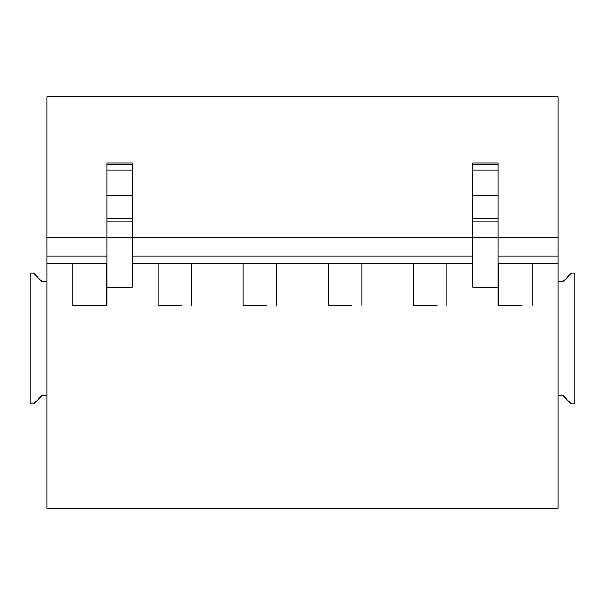 <?xml version="1.0" encoding="UTF-8"?>
<svg xmlns="http://www.w3.org/2000/svg" width="605" height="605" viewBox="0 0 605 605"><rect width="100%" height="100%" fill="white"/><g stroke="black" fill="none" stroke-linecap="round" stroke-linejoin="round"><path stroke-width="0.91" d="M72.834 263.523L72.834 305.434L107.032 305.434L107.032 237.538L47.016 237.538L47.016 96.717L557.984 96.717L557.984 281.544L563.013 281.544L571.4 273.165L574.75 273.165L574.75 403.921L571.4 403.921L563.013 395.541L557.984 395.541L557.984 508.283L47.016 508.283L47.016 281.544L41.987 281.544L33.6 273.165L30.25 273.165L30.25 403.921L33.6 403.921L41.987 395.541L47.016 395.541M72.834 305.434L82.893 305.434M157.996 263.523L157.996 305.434L168.054 305.434M157.996 305.434L181.462 305.434M243.157 263.523L243.157 305.434L253.215 305.434M243.157 305.434L266.623 305.434M328.318 263.523L328.318 305.434L338.376 305.434M328.318 305.434L351.785 305.434M413.48 263.523L413.48 305.434L423.538 305.434M413.48 305.434L436.946 305.434M447.004 263.523L447.004 305.434M361.843 263.523L361.843 305.434M276.682 263.523L276.682 305.434M191.52 263.523L191.52 305.434M106.359 263.523L106.359 305.434M107.032 287.337L132.177 287.337L132.177 237.538L472.823 237.538L472.823 287.337L497.968 287.337L497.968 305.434L522.107 305.434M497.968 287.337L497.968 237.538L557.984 237.538M47.016 237.538L47.016 255.983L107.032 255.983M132.177 255.983L472.823 255.983M497.968 255.983L557.984 255.983M47.016 255.983L47.016 263.523L107.032 263.523M132.177 263.523L472.823 263.523M497.968 263.523L557.984 263.523M47.016 263.523L47.016 281.544M532.166 263.523L532.166 305.434M498.641 263.523L498.641 305.434M107.032 221.952L132.177 221.952L132.177 237.538L107.032 237.538L107.032 162.979L132.177 162.979L107.032 162.979M132.177 221.952L132.177 218.465L107.032 218.465M107.032 195.181L132.177 195.181L132.177 218.465M132.177 195.181L132.177 170.073L107.032 170.073M107.032 164.462L132.177 164.462L132.177 170.073M132.177 164.462L132.177 162.979M472.823 221.952L497.968 221.952L497.968 237.538L472.823 237.538L472.823 162.979L497.968 162.979L472.823 162.979M497.968 221.952L497.968 218.465L472.823 218.465M472.823 195.181L497.968 195.181L497.968 218.465M497.968 195.181L497.968 170.073L472.823 170.073M472.823 164.462L497.968 164.462L497.968 170.073M497.968 164.462L497.968 162.979M557.984 395.541L557.984 281.544"/></g></svg>

